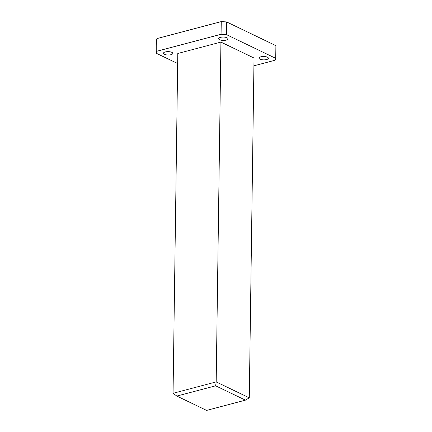 <?xml version="1.0" encoding="UTF-8"?>
<svg xmlns="http://www.w3.org/2000/svg" width="432" height="432" viewBox="0 0 432 432"><rect width="100%" height="100%" fill="white"/><g stroke="black" fill="none" stroke-linecap="round" stroke-linejoin="round"><path stroke-width="0.65" d="M165.272 51.953A4.676 1.685 -179.2 0 0 163.447 53.26A4.676 1.685 -179.2 0 0 166.039 54.81A4.676 1.685 -179.2 0 0 170.964 54.697A4.676 1.685 -179.2 0 0 172.795 53.39A4.676 1.685 -179.2 0 0 170.197 51.84A4.676 1.685 -179.2 0 0 165.272 51.953M260.858 56.808A4.676 1.685 -179.2 0 0 259.027 58.115A4.676 1.685 -179.2 0 0 261.625 59.659A4.676 1.685 -179.2 0 0 266.549 59.551A4.676 1.685 -179.2 0 0 268.38 58.244A4.676 1.685 -179.2 0 0 265.783 56.695A4.676 1.685 -179.2 0 0 260.858 56.808M220.477 37.373A4.676 1.685 -179.2 0 0 218.651 38.675A4.676 1.685 -179.2 0 0 221.249 40.225A4.676 1.685 -179.2 0 0 226.174 40.111A4.676 1.685 -179.2 0 0 227.999 38.81A4.676 1.685 -179.2 0 0 225.401 37.26A4.676 1.685 -179.2 0 0 220.477 37.373M156.103 53.168L156.281 40.489L156.983 38.578L156.805 51.257L156.103 53.168L177.66 63.542M253.913 65.821L275.017 60.248L275.719 58.336L226.406 34.598L221.071 34.279L221.249 21.6L156.983 38.578M221.249 21.6L226.584 21.919L226.406 34.598M275.719 58.336L275.897 45.657L226.584 21.919M221.071 34.279L156.805 51.257M220.93 42.088L177.8 53.482L173.054 393.298L216.184 381.904L220.93 42.088L254.027 58.023L249.28 397.84L245.43 400.145L215.644 385.808L176.828 396.063L206.615 410.4L245.43 400.145M215.644 385.808L216.184 381.904L249.28 397.84M176.828 396.063L173.054 393.298"/></g></svg>
